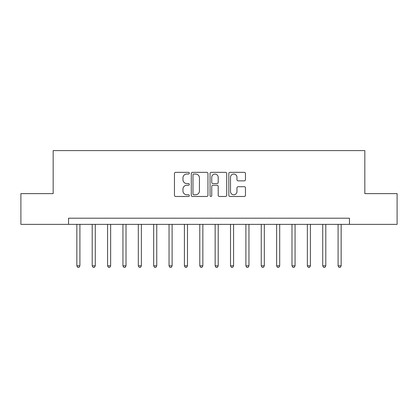 <?xml version="1.0" encoding="UTF-8"?>
<svg xmlns="http://www.w3.org/2000/svg" width="418" height="418" viewBox="0 0 418 418"><rect width="100%" height="100%" fill="white"/><g stroke="black" fill="none" stroke-linecap="round" stroke-linejoin="round"><path stroke-width="0.63" d="M189.328 173.188A0.846 0.846 0 0 0 188.487 172.347L175.664 172.347A1.207 1.207 0 0 0 174.458 173.554L174.458 195.274A1.207 1.207 0 0 0 175.664 196.481L188.487 196.481A0.846 0.846 0 0 0 189.328 195.634A0.846 0.846 0 0 0 188.487 194.788L186.825 194.788A3.861 3.861 0 0 1 182.964 190.927L182.964 189.119A3.861 3.861 0 0 1 186.825 185.258L188.487 185.258A0.846 0.846 0 0 0 189.328 184.411A0.846 0.846 0 0 0 188.487 183.565L186.825 183.565A3.861 3.861 0 0 1 182.964 179.703L182.964 177.896A3.861 3.861 0 0 1 186.825 174.034L188.487 174.034A0.846 0.846 0 0 0 189.328 173.188M244.269 180.853A1.207 1.207 0 0 0 245.476 179.646L245.476 173.554A1.207 1.207 0 0 0 244.269 172.347L230.025 172.347A1.207 1.207 0 0 0 228.818 173.554L228.818 195.274A1.207 1.207 0 0 0 230.025 196.481L244.269 196.481A1.207 1.207 0 0 0 245.476 195.274L245.476 187.912A1.207 1.207 0 0 0 244.269 186.705L238.171 186.705A1.207 1.207 0 0 0 236.964 187.912L236.964 191.564A3.229 3.229 0 0 1 233.74 194.788A3.229 3.229 0 0 1 230.511 191.564L230.511 177.263A3.229 3.229 0 0 1 233.74 174.034A3.229 3.229 0 0 1 236.964 177.263L236.964 179.646A1.207 1.207 0 0 0 238.171 180.853L244.269 180.853M68.542 224.367L20.9 224.367L20.9 193.633L53.17 193.633L53.17 150.605L364.83 150.605L364.83 193.633L397.1 193.633L397.1 224.367L349.458 224.367L349.458 218.222L68.542 218.222L68.542 224.367L349.458 224.367M207.945 173.554A1.207 1.207 0 0 0 206.738 172.347L192.499 172.347A1.207 1.207 0 0 0 191.292 173.554L191.292 195.274A1.207 1.207 0 0 0 192.499 196.481L206.738 196.481A1.207 1.207 0 0 0 207.945 195.274L207.945 173.554M211.262 172.347L225.501 172.347A1.207 1.207 0 0 1 226.708 173.554L226.708 195.274A1.207 1.207 0 0 1 225.501 196.481L219.408 196.481A1.207 1.207 0 0 1 218.201 195.274L218.201 186.465A1.207 1.207 0 0 0 216.994 185.258L212.95 185.258A1.207 1.207 0 0 0 211.743 186.465L211.743 195.634A0.846 0.846 0 0 1 210.902 196.481A0.846 0.846 0 0 1 210.055 195.634L210.055 173.554A1.207 1.207 0 0 1 211.262 172.347M193.827 174.034A0.846 0.846 0 0 0 192.98 174.881L192.98 193.947A0.846 0.846 0 0 0 193.827 194.788L195.577 194.788A3.861 3.861 0 0 0 199.438 190.927L199.438 177.896A3.861 3.861 0 0 0 195.577 174.034L193.827 174.034M218.201 177.321A3.229 3.229 0 0 0 214.972 174.092A3.229 3.229 0 0 0 211.743 177.321L211.743 182.358A1.207 1.207 0 0 0 212.95 183.565L216.994 183.565A1.207 1.207 0 0 0 218.201 182.358L218.201 177.321M76.839 224.367L76.839 265.801L79.911 265.801L79.911 224.367M79.911 265.801L78.992 267.395L77.758 267.395L76.839 265.801M92.206 224.367L92.206 265.801L95.278 265.801L95.278 224.367M95.278 265.801L94.358 267.395L93.13 267.395L92.206 265.801M107.572 224.367L107.572 265.801L110.645 265.801L110.645 224.367M110.645 265.801L109.725 267.395L108.497 267.395L107.572 265.801M122.939 224.367L122.939 265.801L126.017 265.801L126.017 224.367M126.017 265.801L125.092 267.395L123.864 267.395L122.939 265.801M138.311 224.367L138.311 265.801L141.383 265.801L141.383 224.367M141.383 265.801L140.458 267.395L139.231 267.395L138.311 265.801M153.678 224.367L153.678 265.801L156.75 265.801L156.75 224.367M156.75 265.801L155.83 267.395L154.597 267.395L153.678 265.801M169.044 224.367L169.044 265.801L172.117 265.801L172.117 224.367M172.117 265.801L171.197 267.395L169.964 267.395L169.044 265.801M184.411 224.367L184.411 265.801L187.483 265.801L187.483 224.367M187.483 265.801L186.564 267.395L185.336 267.395L184.411 265.801M199.778 224.367L199.778 265.801L202.855 265.801L202.855 224.367M202.855 265.801L201.931 267.395L200.703 267.395L199.778 265.801M215.145 224.367L215.145 265.801L218.222 265.801L218.222 224.367M218.222 265.801L217.297 267.395L216.069 267.395L215.145 265.801M230.517 224.367L230.517 265.801L233.589 265.801L233.589 224.367M233.589 265.801L232.664 267.395L231.436 267.395L230.517 265.801M245.883 224.367L245.883 265.801L248.956 265.801L248.956 224.367M248.956 265.801L248.036 267.395L246.803 267.395L245.883 265.801M261.25 224.367L261.25 265.801L264.322 265.801L264.322 224.367M264.322 265.801L263.403 267.395L262.17 267.395L261.25 265.801M276.617 224.367L276.617 265.801L279.689 265.801L279.689 224.367M279.689 265.801L278.769 267.395L277.542 267.395L276.617 265.801M291.983 224.367L291.983 265.801L295.061 265.801L295.061 224.367M295.061 265.801L294.136 267.395L292.908 267.395L291.983 265.801M307.355 224.367L307.355 265.801L310.428 265.801L310.428 224.367M310.428 265.801L309.503 267.395L308.275 267.395L307.355 265.801M322.722 224.367L322.722 265.801L325.794 265.801L325.794 224.367M325.794 265.801L324.87 267.395L323.642 267.395L322.722 265.801M338.089 224.367L338.089 265.801L341.161 265.801L341.161 224.367M341.161 265.801L340.242 267.395L339.008 267.395L338.089 265.801"/></g></svg>
